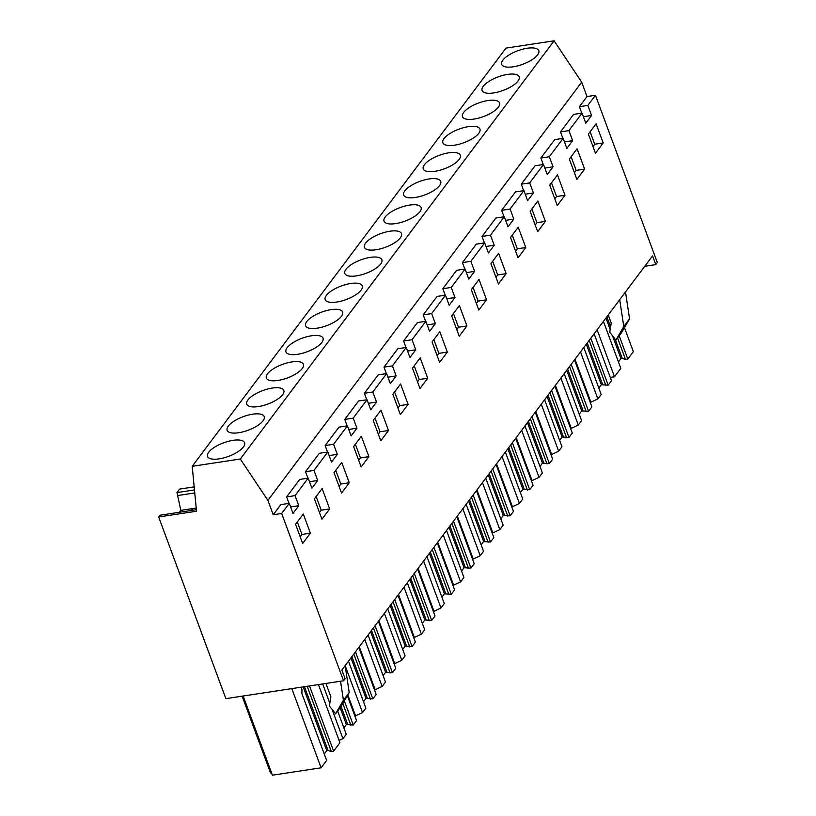 <?xml version="1.0" encoding="UTF-8"?>
<svg xmlns="http://www.w3.org/2000/svg" width="816" height="816" viewBox="0 0 816 816"><rect width="100%" height="100%" fill="white"/><g stroke="black" fill="none" stroke-linecap="round" stroke-linejoin="round"><path stroke-width="1.22" d="M192.199 466.324L505.991 48.103L554.105 40.8L581.696 82.171L587.01 96.553L579.411 106.692L587.846 105.407L591.569 115.474L585.786 123.185L582.053 113.128L568.936 130.621L572.659 140.689L566.865 148.4L563.142 138.332L549.321 156.754L553.044 166.821L547.25 174.542L543.527 164.475L529.706 182.896L533.429 192.964L527.636 200.675L523.913 190.618L510.092 209.039L513.815 219.096L508.031 226.817L504.308 216.75L490.487 235.171L494.21 245.239L488.417 252.96L484.694 242.893L470.873 261.314L474.596 271.371L468.802 279.092L465.079 269.025L451.258 287.446L454.981 297.514L449.198 305.235L445.465 295.168L431.644 313.589L435.377 323.656L429.583 331.367L425.86 321.3L412.039 339.721L415.762 349.789L409.969 357.51L406.246 347.443L392.425 365.864L396.148 375.931L390.354 383.642L386.631 373.585L372.81 392.006L376.533 402.064L370.75 409.785L367.027 399.718L353.206 418.139L356.929 428.206L351.135 435.928L347.412 425.86L333.591 444.281L337.314 454.349L331.52 462.06L327.797 451.993L313.976 470.414L317.699 480.481L311.906 488.203L308.183 478.135L295.055 495.628L298.789 505.696L292.995 513.417L289.272 503.35L281.663 513.478L343.546 680.768L225.869 698.639L158.671 516.977L196.523 511.224L192.199 466.324L240.312 459.01L267.903 500.381L273.227 514.763L281.663 513.478M587.01 96.553L595.456 95.268L587.846 105.407M289.272 503.35L280.826 504.625L273.227 514.763M308.183 478.135L299.747 479.42L286.62 496.913L289.017 503.39M327.797 451.993L319.362 453.278L305.541 471.699L307.928 478.176M347.412 425.86L338.966 427.135L325.145 445.556L327.542 452.033M367.027 399.718L358.581 401.003L344.76 419.424L347.157 425.901M386.631 373.585L378.196 374.86L364.375 393.281L366.772 399.758M406.246 347.443L397.81 348.728L383.989 367.149L386.376 373.616M425.86 321.3L417.415 322.585L403.594 341.006L405.991 347.483M445.465 295.168L437.029 296.453L423.208 314.864L425.605 321.341M465.079 269.025L456.644 270.31L442.823 288.731L445.22 295.208M484.694 242.893L476.248 244.168L462.427 262.589L464.824 269.066M504.308 216.75L495.863 218.035L482.042 236.456L484.439 242.933M523.913 190.618L515.477 191.893L501.656 210.314L504.053 216.791M543.527 164.475L535.092 165.76L521.271 184.181L523.658 190.648M563.142 138.332L554.696 139.618L540.875 158.039L543.272 164.516M582.053 113.128L573.617 114.403L560.49 131.896L562.887 138.373M579.411 106.692L581.808 113.159M581.696 82.171L267.903 500.381M595.456 95.268L657.329 262.558L655.789 264.608L652.565 255.887L341.863 669.987L345.086 678.708L343.546 680.768M588.367 134.059L595.456 153.235L603.177 142.943L596.088 123.777L588.367 134.059M439.793 331.714L432.072 342.006L439.61 362.375L447.331 352.084L439.793 331.714M557.461 174.879L549.749 185.171L557.277 205.54L564.998 195.259L557.461 174.879M530.135 211.313L537.673 231.683L545.394 221.391L537.856 201.022L530.135 211.313M518.242 227.164L510.52 237.446L518.058 257.825L525.779 247.534L518.242 227.164M459.408 305.572L451.687 315.863L459.224 336.233L466.946 325.941L459.408 305.572M486.55 299.809L479.023 279.439L471.301 289.731L478.829 310.1L486.55 299.809L478.115 301.094L473.045 287.395M498.443 283.958L506.165 273.666L498.627 253.297L490.906 263.588L498.443 283.958M380.96 410.132L373.238 420.424L380.776 440.793L388.498 430.501L380.96 410.132M408.102 404.359L400.574 383.989L392.853 394.281L400.381 414.65L408.102 404.359L399.667 405.644L394.597 391.945M419.995 388.518L427.717 378.226L420.179 357.847L412.457 368.138L419.995 388.518M322.126 488.539L314.405 498.831L321.943 519.2L329.654 508.919L322.126 488.539M577.075 148.747L569.354 159.038L576.892 179.408L584.613 169.116L577.075 148.747M349.268 482.776L341.731 462.407L334.009 472.699L341.547 493.068L349.268 482.776L340.833 484.061L335.764 470.363M302.665 543.456L295.576 524.29L303.297 513.998L310.386 533.164L302.665 543.456M361.345 436.264L353.624 446.556L361.162 466.925L368.883 456.634L361.345 436.264M591.569 115.474L583.389 116.719M554.105 40.8L240.312 459.01M560.49 131.896L568.936 130.621M644.762 266.291L655.789 264.608M194.177 486.877L179.591 489.09L176.97 492.589L180.815 510.357L196.217 508.021M196.381 509.694L159.977 515.222L158.671 516.977M179.367 512.285L180.815 510.357M502.88 60.16A19.757 7.211 159.7 0 1 522.546 49.235A19.757 7.211 159.7 0 1 538.774 50.663A19.757 7.211 159.7 0 1 537.601 54.886A19.757 7.211 159.7 0 1 517.946 65.81A19.757 7.211 159.7 0 1 501.707 64.382A19.757 7.211 159.7 0 1 502.88 60.16M287.15 347.677A19.757 7.211 159.7 0 1 306.806 336.763A19.757 7.211 159.7 0 1 323.044 338.191A19.757 7.211 159.7 0 1 321.871 342.404A19.757 7.211 159.7 0 1 302.216 353.328A19.757 7.211 159.7 0 1 285.977 351.9A19.757 7.211 159.7 0 1 287.15 347.677M267.536 373.82A19.757 7.211 159.7 0 1 287.201 362.896A19.757 7.211 159.7 0 1 303.43 364.324A19.757 7.211 159.7 0 1 302.257 368.546A19.757 7.211 159.7 0 1 282.601 379.471A19.757 7.211 159.7 0 1 266.363 378.043A19.757 7.211 159.7 0 1 267.536 373.82M404.818 190.852A19.757 7.211 159.7 0 1 424.483 179.928A19.757 7.211 159.7 0 1 440.711 181.356A19.757 7.211 159.7 0 1 439.549 185.579A19.757 7.211 159.7 0 1 419.883 196.503A19.757 7.211 159.7 0 1 403.645 195.075A19.757 7.211 159.7 0 1 404.818 190.852M478.768 133.304A19.757 7.211 159.7 0 1 459.102 144.228A19.757 7.211 159.7 0 1 442.874 142.79A19.757 7.211 159.7 0 1 444.047 138.577A19.757 7.211 159.7 0 1 463.702 127.653A19.757 7.211 159.7 0 1 479.941 129.081A19.757 7.211 159.7 0 1 478.768 133.304M459.153 159.436A19.757 7.211 159.7 0 1 439.498 170.36A19.757 7.211 159.7 0 1 423.259 168.932A19.757 7.211 159.7 0 1 424.432 164.71A19.757 7.211 159.7 0 1 444.098 153.796A19.757 7.211 159.7 0 1 460.326 155.224A19.757 7.211 159.7 0 1 459.153 159.436M483.266 86.302A19.757 7.211 159.7 0 1 502.931 75.378A19.757 7.211 159.7 0 1 519.16 76.806A19.757 7.211 159.7 0 1 517.997 81.029A19.757 7.211 159.7 0 1 498.331 91.943A19.757 7.211 159.7 0 1 482.093 90.515A19.757 7.211 159.7 0 1 483.266 86.302M498.382 107.161A19.757 7.211 159.7 0 1 478.717 118.085A19.757 7.211 159.7 0 1 462.488 116.657A19.757 7.211 159.7 0 1 463.651 112.435A19.757 7.211 159.7 0 1 483.317 101.51A19.757 7.211 159.7 0 1 499.555 102.949A19.757 7.211 159.7 0 1 498.382 107.161M380.705 263.996A19.757 7.211 159.7 0 1 361.049 274.91A19.757 7.211 159.7 0 1 344.811 273.482A19.757 7.211 159.7 0 1 345.984 269.27A19.757 7.211 159.7 0 1 365.65 258.346A19.757 7.211 159.7 0 1 381.878 259.774A19.757 7.211 159.7 0 1 380.705 263.996M400.319 237.854A19.757 7.211 159.7 0 1 380.664 248.778A19.757 7.211 159.7 0 1 364.426 247.35A19.757 7.211 159.7 0 1 365.599 243.127A19.757 7.211 159.7 0 1 385.254 232.203A19.757 7.211 159.7 0 1 401.492 233.631A19.757 7.211 159.7 0 1 400.319 237.854M419.934 211.711A19.757 7.211 159.7 0 1 400.268 222.635A19.757 7.211 159.7 0 1 384.04 221.207A19.757 7.211 159.7 0 1 385.203 216.995A19.757 7.211 159.7 0 1 404.869 206.071A19.757 7.211 159.7 0 1 421.107 207.499A19.757 7.211 159.7 0 1 419.934 211.711M361.1 290.129A19.757 7.211 159.7 0 1 341.435 301.053A19.757 7.211 159.7 0 1 325.196 299.625A19.757 7.211 159.7 0 1 326.369 295.402A19.757 7.211 159.7 0 1 346.035 284.478A19.757 7.211 159.7 0 1 362.263 285.916A19.757 7.211 159.7 0 1 361.1 290.129M263.038 420.821A19.757 7.211 159.7 0 1 243.372 431.746A19.757 7.211 159.7 0 1 227.144 430.318A19.757 7.211 159.7 0 1 228.317 426.095A19.757 7.211 159.7 0 1 247.972 415.171A19.757 7.211 159.7 0 1 264.211 416.599A19.757 7.211 159.7 0 1 263.038 420.821M282.652 394.689A19.757 7.211 159.7 0 1 262.987 405.603A19.757 7.211 159.7 0 1 246.758 404.175A19.757 7.211 159.7 0 1 247.921 399.962A19.757 7.211 159.7 0 1 267.587 389.038A19.757 7.211 159.7 0 1 283.825 390.466A19.757 7.211 159.7 0 1 282.652 394.689M341.486 316.271A19.757 7.211 159.7 0 1 321.82 327.196A19.757 7.211 159.7 0 1 305.592 325.757A19.757 7.211 159.7 0 1 306.765 321.545A19.757 7.211 159.7 0 1 326.42 310.621A19.757 7.211 159.7 0 1 342.659 312.049A19.757 7.211 159.7 0 1 341.486 316.271M208.702 452.237A19.757 7.211 159.7 0 1 228.368 441.313A19.757 7.211 159.7 0 1 244.596 442.741A19.757 7.211 159.7 0 1 243.423 446.964A19.757 7.211 159.7 0 1 223.768 457.878A19.757 7.211 159.7 0 1 207.529 456.45A19.757 7.211 159.7 0 1 208.702 452.237M603.177 142.943L594.731 144.228L590.111 131.733M592.987 146.564L594.731 144.228M619.191 335.764L627.8 359.04L633.338 351.655L624.464 327.655M603.432 321.371L620.813 368.353L614.499 376.768L597.118 329.776M623.771 326.573L615.896 340.15L621.69 332.428L629.564 318.862L623.771 326.573L619.711 299.676M629.564 318.862L625.495 291.955M608.226 314.986L611.225 323.095L609.776 332.296L615.896 340.15M318.434 684.583L339.935 742.703L333.622 751.108L331.296 751.465L328.073 750.475L304.48 686.705M324.258 754.004L326.757 750.669L328.073 750.475M301.002 687.225L301.971 689.846L301.889 693.529L326.635 760.42L321.096 767.805L272.422 775.2L243.137 696.017M272.044 774.17A33.456 12.209 159.7 0 1 270.076 771.732L242.117 696.17M627.8 359.04L625.474 359.387L622.251 358.397L615.131 339.17M618.436 361.927L620.935 358.601L622.251 358.397M614.499 376.768L610.266 377.41M598.822 388.069L601.321 384.734L608.185 385.172L611.5 380.756L594.13 333.775M590.264 402.492L597.883 398.912L601.198 394.485L583.817 347.504M579.217 414.202L581.716 410.876L588.581 411.315L591.896 406.898L574.515 359.907M570.649 428.635L578.269 425.044L581.594 420.628L564.213 373.646M559.603 440.344L562.102 437.009L568.966 437.447L572.281 433.031L554.9 386.05M551.045 454.767L558.664 451.187L561.979 446.76L544.598 399.779M539.988 466.477L542.487 463.151L549.352 463.59L552.667 459.173L535.286 412.192M531.43 480.91L539.05 477.319L542.365 472.903L524.984 425.921M520.373 492.619L522.872 489.294L529.737 489.733L533.062 485.306L515.681 438.325M511.816 507.042L519.435 503.462L522.75 499.045L505.369 452.054M500.769 518.762L503.268 515.426L510.133 515.865L513.448 511.448L496.067 464.467M492.201 533.185L499.831 529.604L503.146 525.178L485.765 478.196M481.154 544.894L483.653 541.569L490.518 542.008L493.833 537.581L476.452 490.6M472.597 559.317L480.216 555.737L483.531 551.32L466.15 504.339M461.54 571.037L464.039 567.701L470.903 568.14L474.218 563.723L456.838 516.742M452.982 585.46L460.601 581.879L463.916 577.453L446.536 530.471M441.935 597.169L444.424 593.844L451.299 594.283L454.614 589.866L437.233 542.875M433.367 611.602L440.987 608.012L444.302 603.595L426.931 556.614M422.321 623.312L424.82 619.976L431.684 620.415L434.999 615.998L417.619 569.017M413.753 637.735L421.382 634.154L424.697 629.738L407.317 582.746M402.706 649.444L405.205 646.119L412.07 646.558L415.385 642.141L398.004 595.16M394.148 663.877L401.768 660.287L405.083 655.87L387.702 608.889M383.092 675.587L385.591 672.262L392.455 672.7L395.77 668.273L378.4 621.292M374.534 690.01L382.153 686.429L385.468 682.013L368.087 635.021M363.487 701.729L365.976 698.394L372.851 698.833L376.166 694.416L358.785 647.435M354.919 716.152L362.539 712.572L365.864 708.145L348.483 661.164M343.873 727.862L346.372 724.537L353.236 724.975L356.551 720.559L347.361 695.701M339.048 740.296L342.934 738.704L346.249 734.288L337.64 711.011M625.474 359.387L617.539 337.957M610.613 326.951L606.859 316.802M620.935 358.601L612.5 335.784M610.205 329.582L605.931 318.036M298.789 505.696L290.598 506.94M286.62 496.913L295.055 495.628M310.386 533.164L301.951 534.449L300.196 536.785M297.32 521.954L301.951 534.449M321.096 767.805L291.802 688.622M333.622 751.108L309.509 685.94M194.473 489.926L176.97 492.589M178.041 495.485L194.769 492.946M190.964 510.52L192.403 508.592L193.004 510.214M325.941 683.441L330.868 696.742L329.419 705.942L335.539 713.806L343.414 700.23L340.547 681.217M335.539 713.806L341.333 706.085L349.207 692.519L343.414 700.23M349.207 692.519L345.148 665.611L362.539 712.572M331.296 751.465L307.183 686.287M326.757 750.669L303.164 686.899M597.883 398.912L580.502 351.92M608.185 385.172L590.804 338.191M605.86 385.529L589.162 340.394M590.764 401.829L575.005 359.254M602.636 384.54L587.245 342.934M601.321 384.734L586.316 344.179M540.875 158.039L549.321 156.754M572.659 140.689L564.468 141.923M584.613 169.116L576.178 170.401L571.108 156.703M574.423 172.727L576.178 170.401M578.269 425.044L560.898 378.063M588.581 411.315L571.2 364.334M586.245 411.672L569.548 366.527M571.149 427.972L555.4 385.387M583.022 410.672L567.64 369.077M581.716 410.876L566.712 370.311M521.271 184.181L529.706 182.896M553.044 166.821L544.853 168.065M564.998 195.259L556.563 196.534L551.494 182.845M554.809 198.869L556.563 196.534M558.664 451.187L541.283 404.206M568.966 437.447L551.585 390.466M566.63 437.804L549.933 392.669M551.534 454.104L535.786 411.529M563.407 436.815L548.026 395.219M562.102 437.009L547.097 396.454M501.656 210.314L510.092 209.039M533.429 192.964L525.249 194.208M545.394 221.391L536.948 222.676L531.879 208.978M535.194 225.012L536.948 222.676M539.05 477.319L521.669 430.338M549.352 463.59L531.971 416.609M547.026 463.947L530.329 418.802M531.92 480.247L516.171 437.662M543.803 462.947L528.411 421.352M542.487 463.151L527.483 422.586M482.042 236.456L490.487 235.171M513.815 219.096L505.634 220.34M525.779 247.534L517.334 248.809L512.275 235.12M515.59 251.144L517.334 248.809M519.435 503.462L502.054 456.481M529.737 489.733L512.366 442.741M527.411 490.079L510.714 444.944M512.315 506.389L496.556 463.804M524.188 489.09L508.796 447.494M522.872 489.294L507.868 448.729M462.427 262.589L470.873 261.314M494.21 245.239L486.02 246.483M506.165 273.666L497.729 274.951L492.66 261.253M495.975 277.287L497.729 274.951M499.831 529.604L482.45 482.613M510.133 515.865L492.752 468.884M507.797 516.222L491.099 471.077M492.701 532.522L476.952 489.947M504.574 515.233L489.192 473.627M503.268 515.426L488.264 474.871M442.823 288.731L451.258 287.446M474.596 271.371L466.405 272.615M476.36 303.419L478.115 301.094M480.216 555.737L462.835 508.756M490.518 542.008L473.137 495.026M488.182 542.354L471.485 497.219M473.086 558.664L457.337 516.079M484.959 541.365L469.577 499.769M483.653 541.569L468.649 501.004M423.208 314.864L431.644 313.589M454.981 297.514L446.801 298.758M466.946 325.941L458.5 327.226L453.431 313.528M456.756 329.562L458.5 327.226M460.601 581.879L443.221 534.888M470.903 568.14L453.523 521.159M468.578 568.497L451.88 523.362M453.482 584.797L437.723 542.222M465.355 567.508L449.963 525.912M464.039 567.701L449.035 527.146M403.594 341.006L412.039 339.721M435.377 323.656L427.186 324.901M447.331 352.084L438.886 353.369L433.826 339.67M437.141 355.694L438.886 353.369M440.987 608.012L423.606 561.031M451.299 594.283L433.918 547.301M448.963 594.64L432.266 549.494M433.867 610.939L418.118 568.354M445.74 593.64L430.348 552.044M444.424 593.844L429.42 553.279M383.989 367.149L392.425 365.864M415.762 349.789L407.572 351.033M427.717 378.226L419.281 379.501L414.212 365.813M417.527 381.837L419.281 379.501M421.382 634.154L404.002 587.173M431.684 620.415L414.304 573.434M429.349 620.772L412.651 575.637M414.253 637.072L398.504 594.497M426.125 619.783L410.744 578.187M424.82 619.976L409.816 579.421M364.375 393.281L372.81 392.006M396.148 375.931L387.967 377.176M397.912 407.98L399.667 405.644M401.768 660.287L384.387 613.306M412.07 646.558L394.689 599.576M409.734 646.915L393.037 601.769M394.638 663.214L378.889 620.629M406.521 645.925L391.129 604.319M405.205 646.119L390.201 605.564M344.76 419.424L353.206 418.139M376.533 402.064L368.353 403.308M388.498 430.501L380.052 431.776L374.993 418.088M378.308 434.112L380.052 431.776M382.153 686.429L364.772 639.448M392.455 672.7L375.074 625.709M390.13 673.047L373.432 627.912M375.034 689.357L359.275 646.772M386.906 672.058L371.515 630.462M385.591 672.262L370.586 631.696M325.145 445.556L333.591 444.281M356.929 428.206L348.738 429.451M368.883 456.634L360.437 457.919L355.378 444.22M358.693 460.255L360.437 457.919M372.851 698.833L355.47 651.851M370.515 699.19L353.818 654.055M355.419 715.489L347.81 694.926M367.292 698.2L351.9 656.594M365.976 698.394L350.982 657.839M305.541 471.699L313.976 470.414M337.314 454.349L329.123 455.583M339.079 486.387L340.833 484.061M342.934 738.704L332.071 709.359M329.837 703.3L322.667 683.941M353.236 724.975L344.332 700.913M350.9 725.332L342.832 703.504M347.677 724.333L341.068 706.442M346.372 724.537L340.139 707.686M317.699 480.481L309.519 481.726M329.654 508.919L321.218 510.194L316.149 496.505M319.464 512.53L321.218 510.194"/></g></svg>
